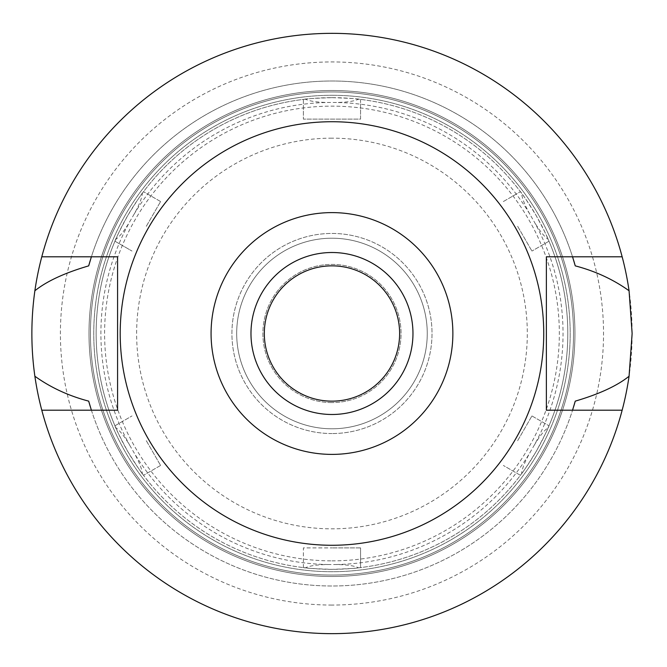 <?xml version="1.0" encoding="UTF-8"?>
<svg xmlns="http://www.w3.org/2000/svg" width="667" height="667" viewBox="0 0 667 667"><rect width="100%" height="100%" fill="white"/><g stroke="black" fill="none" stroke-linecap="round" stroke-linejoin="round"><path stroke-width="0.5" stroke-dasharray="3.33 2.5" d="M331.974 545.273A211.773 211.773 0 0 0 543.747 333.5A211.773 211.773 0 0 0 331.974 121.727A211.773 211.773 0 0 0 120.202 333.5A211.773 211.773 0 0 0 331.974 545.273M41.788 410.205A300.15 300.15 0 0 0 331.974 633.65A300.15 300.15 0 0 1 41.788 410.205L117.575 410.205L117.575 256.795L91.396 256.795A252.51 252.51 0 0 1 572.544 256.795L572.544 256.795A252.51 252.51 0 0 0 91.396 256.795L41.788 256.795A300.15 300.15 0 0 1 331.974 33.35A300.15 300.15 0 0 0 41.788 256.795M90.278 406.603A252.51 252.51 0 0 0 91.037 409.054M91.396 410.205A252.51 252.51 0 0 0 572.544 410.205A252.51 252.51 0 0 1 91.396 410.205M572.911 409.054A252.51 252.51 0 0 0 573.662 406.595M622.153 256.795A300.15 300.15 0 0 0 331.974 33.35A300.15 300.15 0 0 1 622.153 256.795L546.365 256.795L546.365 410.205L622.153 410.205A300.15 300.15 0 0 1 331.974 633.65A300.15 300.15 0 0 0 622.153 410.205M573.662 260.405A252.51 252.51 0 0 0 572.911 257.946M91.029 257.946A252.51 252.51 0 0 0 90.278 260.405M331.974 633.65A300.15 300.15 0 0 0 632.124 333.5A300.15 300.15 0 0 0 331.974 33.35A300.15 300.15 0 0 0 31.824 333.5A300.15 300.15 0 0 0 331.974 633.65M331.974 605.061A271.561 271.561 0 0 1 60.405 333.5A271.561 271.561 0 0 1 331.974 61.939A271.561 271.561 0 0 1 603.535 333.5A271.561 271.561 0 0 1 331.974 605.061M331.974 576.48A242.98 242.98 0 0 1 88.994 333.5A242.98 242.98 0 0 1 331.974 90.52A242.98 242.98 0 0 1 574.946 333.5A242.98 242.98 0 0 1 331.974 576.48A242.98 242.98 0 0 0 574.946 333.5A242.98 242.98 0 0 0 331.974 90.52A242.98 242.98 0 0 0 88.994 333.5A242.98 242.98 0 0 0 331.974 576.48M331.974 575.046A241.546 241.546 0 0 1 90.42 333.5A241.546 241.546 0 0 1 331.974 91.954A241.546 241.546 0 0 1 573.52 333.5A241.546 241.546 0 0 1 331.974 575.046A241.546 241.546 0 0 0 573.52 333.5A241.546 241.546 0 0 0 331.974 91.954A241.546 241.546 0 0 0 90.42 333.5A241.546 241.546 0 0 0 331.974 575.046M331.974 95.289A238.211 238.211 0 0 1 570.185 333.5A238.211 238.211 0 0 1 331.974 571.711A238.211 238.211 0 0 1 93.755 333.5A238.211 238.211 0 0 1 331.974 95.289A238.211 238.211 0 0 0 93.755 333.5A238.211 238.211 0 0 0 331.974 571.711A238.211 238.211 0 0 0 570.185 333.5A238.211 238.211 0 0 0 331.974 95.289M331.974 97.665A235.835 235.835 0 0 1 567.8 333.5A235.835 235.835 0 0 1 331.974 569.335A235.835 235.835 0 0 1 96.14 333.5A235.835 235.835 0 0 1 331.974 97.665C349.316 98.241 358.838 98.824 360.555 99.408L358.563 99.175C354.227 101.226 346.773 102.326 336.193 102.476L327.747 102.476C317.1 102.318 309.646 101.217 305.378 99.175L303.385 99.408C305.061 98.824 314.591 98.249 331.974 97.665M114.949 241.212L114.949 241.212C115.283 239.461 119.543 230.924 127.73 215.583C136.902 200.85 142.171 192.888 143.53 191.696L142.338 193.305C141.946 198.082 139.17 205.094 134.009 214.324L129.782 221.644C124.329 230.782 119.651 236.693 115.741 239.37L114.949 241.212L132.008 251.059L114.949 241.212M115.741 239.37A235.835 235.835 0 0 0 115.741 427.63C119.685 430.365 124.37 436.268 129.782 445.356A231.065 231.065 0 0 1 129.782 221.644M129.782 445.356L134.009 452.676C139.195 461.964 141.971 468.976 142.338 473.695L143.53 475.304C142.196 474.145 136.927 466.183 127.73 451.417C119.56 436.11 115.299 427.572 114.949 425.788L115.741 427.63M142.338 473.695A235.835 235.835 0 0 0 305.378 567.825C309.696 565.774 317.159 564.674 327.747 564.524A231.065 231.065 0 0 1 134.009 452.676M327.747 564.524L336.193 564.524C346.84 564.682 354.302 565.783 358.563 567.825L360.555 567.592L360.555 547.89L360.555 567.592C358.879 568.176 349.35 568.751 331.974 569.335C314.632 568.759 305.102 568.176 303.385 567.592L305.378 567.825M303.385 99.408L303.385 119.11L303.385 99.408M305.378 99.175A235.835 235.835 0 0 0 142.338 193.305M146.298 226.305L160.597 201.551L146.298 226.305M160.597 201.551L143.53 191.696L160.597 201.551M114.949 425.788L132.008 415.941L114.949 425.788M146.298 440.695L160.597 465.449L146.298 440.695M160.597 465.449L143.53 475.304L160.597 465.449M303.385 567.592L303.385 547.89L331.974 547.89L303.385 547.89L303.385 567.592M360.555 547.89L331.974 547.89L360.555 547.89M331.974 560.864A227.364 227.364 0 0 0 559.338 333.5A227.364 227.364 0 0 0 331.974 106.136A227.364 227.364 0 0 0 104.602 333.5A227.364 227.364 0 0 0 331.974 560.864M336.193 564.524A231.065 231.065 0 0 0 529.932 452.676L534.159 445.356A231.065 231.065 0 0 0 534.159 221.644L529.932 214.324A231.065 231.065 0 0 0 336.193 102.476M358.563 567.825A235.835 235.835 0 0 0 521.611 473.695C521.994 468.909 524.771 461.906 529.932 452.676M534.159 445.356C539.611 436.218 544.297 430.307 548.199 427.63L548.991 425.788C548.658 427.539 544.397 436.076 536.21 451.417C527.038 466.15 521.769 474.112 520.41 475.304L521.611 473.695M548.199 427.63A235.835 235.835 0 0 0 548.199 239.37C544.255 236.643 539.578 230.732 534.159 221.644M529.932 214.324C524.746 205.027 521.969 198.024 521.611 193.305L520.41 191.696C521.752 192.855 527.013 200.817 536.21 215.583C544.38 230.89 548.641 239.428 548.991 241.212L548.199 239.37M521.611 193.305A235.835 235.835 0 0 0 358.563 99.175M360.555 99.408L360.555 119.11L303.385 119.11L360.555 119.11L360.555 99.408M548.991 241.212L531.933 251.059L548.991 241.212M517.642 226.305L531.933 251.059L517.642 226.305M503.352 201.551L520.41 191.696L503.352 201.551M520.41 475.304L503.352 465.449L520.41 475.304M517.642 440.695L531.933 415.941L517.642 440.695M531.933 415.941L548.991 425.788L531.933 415.941M134.009 214.324A231.065 231.065 0 0 1 327.747 102.476M331.974 138.161A195.339 195.339 0 0 0 136.635 333.5A195.339 195.339 0 0 0 331.974 528.839A195.339 195.339 0 0 0 527.305 333.5A195.339 195.339 0 0 0 331.974 138.161M331.974 428.789A95.289 95.289 0 0 1 236.685 333.5A95.289 95.289 0 0 1 331.974 238.211A95.289 95.289 0 0 1 427.255 333.5A95.289 95.289 0 0 1 331.974 428.789A95.289 95.289 0 0 0 427.255 333.5A95.289 95.289 0 0 0 331.974 238.211A95.289 95.289 0 0 0 236.685 333.5A95.289 95.289 0 0 0 331.974 428.789M331.974 433.55A100.05 100.05 0 0 1 231.924 333.5A100.05 100.05 0 0 1 331.974 233.45A100.05 100.05 0 0 1 432.024 333.5A100.05 100.05 0 0 1 331.974 433.55A100.05 100.05 0 0 0 432.024 333.5A100.05 100.05 0 0 0 331.974 233.45A100.05 100.05 0 0 0 231.924 333.5A100.05 100.05 0 0 0 331.974 433.55M331.974 402.585A69.085 69.085 0 0 1 262.89 333.5A69.085 69.085 0 0 1 331.974 264.415A69.085 69.085 0 0 1 401.05 333.5A69.085 69.085 0 0 1 331.974 402.585A69.085 69.085 0 0 0 401.05 333.5A69.085 69.085 0 0 0 331.974 264.415A69.085 69.085 0 0 0 262.89 333.5A69.085 69.085 0 0 0 331.974 402.585M331.974 401.15A67.65 67.65 0 0 1 264.315 333.5A67.65 67.65 0 0 1 331.974 265.85A67.65 67.65 0 0 1 399.625 333.5A67.65 67.65 0 0 1 331.974 401.15M331.974 414.49A80.99 80.99 0 0 1 250.975 333.5A80.99 80.99 0 0 1 331.974 252.51A80.99 80.99 0 0 1 412.965 333.5A80.99 80.99 0 0 1 331.974 414.49"/><path stroke-width="1" d="M331.974 454.394A120.894 120.894 0 0 1 211.072 333.5A120.894 120.894 0 0 1 331.974 212.606A120.894 120.894 0 0 1 452.868 333.5A120.894 120.894 0 0 1 331.974 454.394M331.974 414.49A80.99 80.99 0 0 0 412.965 333.5A80.99 80.99 0 0 0 331.974 252.51A80.99 80.99 0 0 0 250.975 333.5A80.99 80.99 0 0 0 331.974 414.49M331.974 545.273A211.773 211.773 0 0 1 120.202 333.5A211.773 211.773 0 0 1 331.974 121.727A211.773 211.773 0 0 1 543.747 333.5A211.773 211.773 0 0 1 331.974 545.273M622.153 256.795L546.365 256.795L546.365 410.205L622.153 410.205A300.15 300.15 0 0 1 41.788 410.205L117.575 410.205L117.575 256.795L41.788 256.795A300.15 300.15 0 0 1 629.064 290.762C613.281 279.448 595.348 271.152 575.254 265.866L572.544 256.795A252.51 252.51 0 0 1 572.911 257.946M90.278 260.405A252.51 252.51 0 0 0 88.686 265.866C64.666 272.928 46.732 281.224 34.876 290.762C30.865 319.426 30.865 347.916 34.876 376.238C50.65 387.544 68.593 395.839 88.686 401.134L91.396 410.205A252.51 252.51 0 0 1 91.037 409.054M88.686 401.134A252.51 252.51 0 0 0 90.278 406.603M573.662 406.595A252.51 252.51 0 0 0 575.254 401.134L572.544 410.205A252.51 252.51 0 0 0 572.911 409.054M575.254 265.866A252.51 252.51 0 0 0 573.662 260.405M88.686 265.866L91.396 256.795A252.51 252.51 0 0 0 91.029 257.946M41.788 410.205A300.15 300.15 0 0 1 34.876 376.238M575.254 401.134C599.274 394.072 617.217 385.776 629.064 376.238A300.15 300.15 0 0 1 622.153 410.205M629.064 376.238L632.124 333.5L629.064 290.762M34.876 290.762A300.15 300.15 0 0 1 41.788 256.795M331.974 265.85A67.65 67.65 0 0 0 264.315 333.5A67.65 67.65 0 0 0 331.974 401.15A67.65 67.65 0 0 0 399.625 333.5A67.65 67.65 0 0 0 331.974 265.85"/></g></svg>
